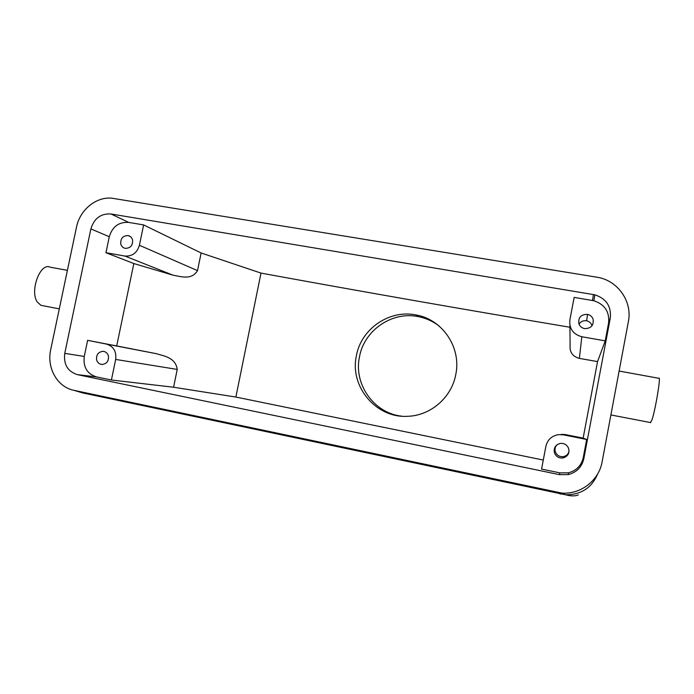 <?xml version="1.0" encoding="UTF-8"?>
<svg xmlns="http://www.w3.org/2000/svg" width="694" height="694" viewBox="0 0 694 694"><rect width="100%" height="100%" fill="white"/><g stroke="black" fill="none" stroke-linecap="round" stroke-linejoin="round"><path stroke-width="1.04" d="M42.959 305.716L40.972 305.334L37.268 301.994C29.504 290.916 40.356 262.098 50.176 267.19L67.405 270.339M76.487 227.207L50.697 349.715C46.515 367.915 57.385 387.191 74.032 390.358L561.871 493.087C580.965 494.562 599.017 480.265 602.132 461.727L628.356 321.721C632.65 301.526 617.669 280.142 596.753 277.175L111.482 198.137C95.512 196.801 79.706 210.377 76.487 227.207M597.69 473.829C591.809 487.882 581.086 494.857 565.541 494.77L82.491 392.891L74.032 390.358M559.407 474.644L568.317 474.583C576.688 472.328 581.858 467.027 583.827 458.691L610.295 317.965C611.379 306.314 606.252 298.611 594.905 294.837L110.988 213.969C100.812 213.379 94.106 218.358 90.888 228.907L64.759 353.359C63.458 364.385 67.665 371.481 77.372 374.639L559.407 474.644L559.902 472.874L541.572 469.075L545.892 446.285C547.523 439.718 551.721 435.841 558.488 434.644L563.276 434.826L586.673 439.476L583.142 438.122L597.551 361.583L579.386 358.399C572.611 356.525 569.522 352.17 570.112 345.334L569.921 325.425M560.752 494.111L556.102 492.306M543.281 460.044L235.882 397.055L260.996 273.098L201.13 252.98L143.632 224.925L128.676 222.41C118.848 221.82 112.385 226.6 109.288 236.749L105.948 252.711L133.829 263.547L116.705 345.942L87.626 340.346L84.26 356.438C83.02 367.048 87.088 373.875 96.475 376.911L111.404 380L173.578 387.235L235.882 397.055M569.939 327.256C461.128 308.986 358.147 290.925 260.996 273.098M605.229 340.875L581.824 336.737C573.097 334.3 569.106 328.687 569.869 319.908L574.146 297.396L593.873 300.762C604.734 304.388 609.644 311.779 608.603 322.918L605.229 340.875L597.551 361.583M586.673 439.476L583.264 457.598C581.39 465.579 576.436 470.653 568.429 472.814L559.902 472.874M650.443 422.551L651.996 419.818C655.552 409.451 661.191 374.89 658.814 378.291L619.117 371.047M554.445 452.844C553.482 447.89 555.443 444.75 560.336 443.405C564.343 443.136 567.119 444.845 568.664 448.541C569.653 453.356 567.779 456.496 563.06 457.945C558.93 458.352 556.059 456.652 554.445 452.844M583.142 438.122L564.994 434.513L561.281 434.375M356.421 355.632C361.158 328.843 389.377 309.42 415.932 314.937C442.356 319.275 461.579 347.521 455.784 374.5C451.655 397.497 430.523 415.732 407.647 416.296C376.018 418.404 349.394 386.324 356.421 355.632M111.404 380L115.681 359.431C116.583 351.416 113.495 346.297 106.416 344.077L156.332 353.68C164.278 356.143 175.608 357.557 177.23 369.434L173.578 387.235M143.632 224.925L139.407 245.277C137.1 252.859 132.285 256.45 124.955 256.06L172.927 275.145C180.917 276.542 191.544 280.428 197.512 270.617L201.13 252.98M172.546 275.032L133.829 263.547M156.332 353.68L116.705 345.942M106.416 344.077L87.626 340.346M96.64 359.934C96.093 354.834 98.21 351.962 102.99 351.32C105.696 351.58 107.501 353.09 108.385 355.849C108.949 360.906 106.859 363.786 102.131 364.48C99.363 364.246 97.533 362.728 96.64 359.934M124.764 256.034L105.948 252.711M132.545 239.786C131.817 237.478 130.325 236.064 128.06 235.561C122.777 235.708 120.348 238.562 120.791 244.123C121.528 246.474 123.055 247.888 125.362 248.374C130.611 248.166 133.005 245.303 132.545 239.786M578.883 323.777C578.111 317.488 580.999 314.356 587.532 314.373C590.264 315.015 592.112 316.611 593.092 319.162C593.908 325.304 591.123 328.462 584.747 328.635C581.858 328.062 579.906 326.449 578.883 323.777M557.135 444.672C555.157 446.684 554.567 449.061 555.339 451.794C556.866 455.394 559.581 457.008 563.493 456.617C566.495 455.915 568.351 454.076 569.037 451.109M401.774 416.183C373.832 413.251 353.428 384.042 359.501 356.751C364.168 330.353 391.884 311.129 418.092 316.594C425.821 318.078 432.83 321.227 439.111 326.041M592.017 325.738L591.895 325.339C590.976 322.918 589.223 321.4 586.638 320.793C583.359 320.324 580.817 321.443 579.022 324.15M578.371 494.9C575.1 496.253 570.824 496.21 565.541 494.77L561.871 493.087M77.372 374.639L96.475 376.911M64.759 353.359L84.26 356.438M90.888 228.907L109.288 236.749M110.988 213.969L128.676 222.41M593.439 294.542L592.485 300.485M610.295 317.965L608.603 322.918M583.827 458.691L583.264 457.598M115.681 359.431L177.23 369.434M139.407 245.277L197.512 270.617M581.824 336.737L579.386 358.399M563.276 434.826L564.994 434.513M59.302 308.865L40.972 305.334M594.905 294.837L593.873 300.762M568.317 474.583L568.429 472.814M650.764 422.611L610.894 414.943M563.493 456.617L563.06 457.945M415.932 314.937L418.092 316.594M124.955 256.06L172.927 275.145M104.438 351.572L102.99 351.32M130.463 236.628L128.06 235.561M586.638 320.793L587.532 314.373"/></g></svg>
